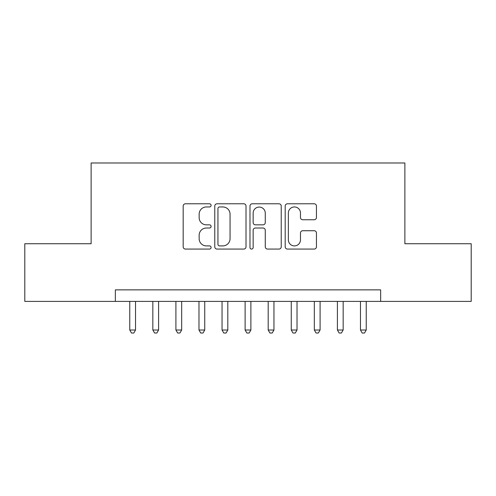 <?xml version="1.0" encoding="UTF-8"?>
<svg xmlns="http://www.w3.org/2000/svg" width="496" height="496" viewBox="0 0 496 496"><rect width="100%" height="100%" fill="white"/><g stroke="black" fill="none" stroke-linecap="round" stroke-linejoin="round"><path stroke-width="0.74" d="M211.091 205.369A1.587 1.587 0 0 0 209.504 203.788L185.442 203.788A2.263 2.263 0 0 0 183.179 206.051L183.179 246.81A2.263 2.263 0 0 0 185.442 249.073L209.504 249.073A1.587 1.587 0 0 0 211.091 247.492A1.587 1.587 0 0 0 209.504 245.904L206.392 245.904A7.248 7.248 0 0 1 199.144 238.657L199.144 235.259A7.248 7.248 0 0 1 206.392 228.017L209.504 228.017A1.587 1.587 0 0 0 211.091 226.43A1.587 1.587 0 0 0 209.504 224.843L206.392 224.843A7.248 7.248 0 0 1 199.144 217.601L199.144 214.204A7.248 7.248 0 0 1 206.392 206.956L209.504 206.956A1.587 1.587 0 0 0 211.091 205.369M314.179 219.747A2.263 2.263 0 0 0 316.442 217.484L316.442 206.051A2.263 2.263 0 0 0 314.179 203.788L287.457 203.788A2.263 2.263 0 0 0 285.194 206.051L285.194 246.81A2.263 2.263 0 0 0 287.457 249.073L314.179 249.073A2.263 2.263 0 0 0 316.442 246.81L316.442 232.996A2.263 2.263 0 0 0 314.179 230.733L302.746 230.733A2.263 2.263 0 0 0 300.477 232.996L300.477 239.847A6.057 6.057 0 0 1 294.419 245.904A6.057 6.057 0 0 1 288.362 239.847L288.362 213.013A6.057 6.057 0 0 1 294.419 206.956A6.057 6.057 0 0 1 300.477 213.013L300.477 217.484A2.263 2.263 0 0 0 302.746 219.747L314.179 219.747M115.351 301.407L24.8 301.407L24.8 243.734L91.128 243.734L91.128 162.986L404.872 162.986L404.872 243.734L471.2 243.734L471.2 301.407L380.649 301.407L380.649 289.869L115.351 289.869L115.351 301.407L380.649 301.407M246.016 206.051A2.263 2.263 0 0 0 243.753 203.788L217.031 203.788A2.263 2.263 0 0 0 214.768 206.051L214.768 246.81A2.263 2.263 0 0 0 217.031 249.073L243.753 249.073A2.263 2.263 0 0 0 246.016 246.81L246.016 206.051M252.247 203.788L278.969 203.788A2.263 2.263 0 0 1 281.232 206.051L281.232 246.81A2.263 2.263 0 0 1 278.969 249.073L267.53 249.073A2.263 2.263 0 0 1 265.267 246.81L265.267 230.28A2.263 2.263 0 0 0 263.004 228.017L255.415 228.017A2.263 2.263 0 0 0 253.152 230.28L253.152 247.492A1.587 1.587 0 0 1 251.565 249.073A1.587 1.587 0 0 1 249.984 247.492L249.984 206.051A2.263 2.263 0 0 1 252.247 203.788M219.523 206.956A1.587 1.587 0 0 0 217.942 208.543L217.942 244.317A1.587 1.587 0 0 0 219.523 245.904L222.809 245.904A7.248 7.248 0 0 0 230.057 238.657L230.057 214.204A7.248 7.248 0 0 0 222.809 206.956L219.523 206.956M265.267 213.125A6.057 6.057 0 0 0 259.21 207.068A6.057 6.057 0 0 0 253.152 213.125L253.152 222.58A2.263 2.263 0 0 0 255.415 224.843L263.004 224.843A2.263 2.263 0 0 0 265.267 222.58L265.267 213.125M129.766 301.407L129.766 330.014L135.532 330.014L135.532 301.407M135.532 330.014L133.802 333.014L131.496 333.014L129.766 330.014M152.836 301.407L152.836 330.014L158.602 330.014L158.602 301.407M158.602 330.014L156.872 333.014L154.566 333.014L152.836 330.014M175.906 301.407L175.906 330.014L181.672 330.014L181.672 301.407M181.672 330.014L179.943 333.014L177.636 333.014L175.906 330.014M198.977 301.407L198.977 330.014L204.743 330.014L204.743 301.407M204.743 330.014L203.013 333.014L200.706 333.014L198.977 330.014M222.047 301.407L222.047 330.014L227.813 330.014L227.813 301.407M227.813 330.014L226.083 333.014L223.777 333.014L222.047 330.014M245.117 301.407L245.117 330.014L250.883 330.014L250.883 301.407M250.883 330.014L249.153 333.014L246.847 333.014L245.117 330.014M268.187 301.407L268.187 330.014L273.953 330.014L273.953 301.407M273.953 330.014L272.223 333.014L269.917 333.014L268.187 330.014M291.257 301.407L291.257 330.014L297.023 330.014L297.023 301.407M297.023 330.014L295.294 333.014L292.987 333.014L291.257 330.014M314.328 301.407L314.328 330.014L320.094 330.014L320.094 301.407M320.094 330.014L318.364 333.014L316.057 333.014L314.328 330.014M337.398 301.407L337.398 330.014L343.164 330.014L343.164 301.407M343.164 330.014L341.434 333.014L339.128 333.014L337.398 330.014M360.468 301.407L360.468 330.014L366.234 330.014L366.234 301.407M366.234 330.014L364.504 333.014L362.198 333.014L360.468 330.014"/></g></svg>
